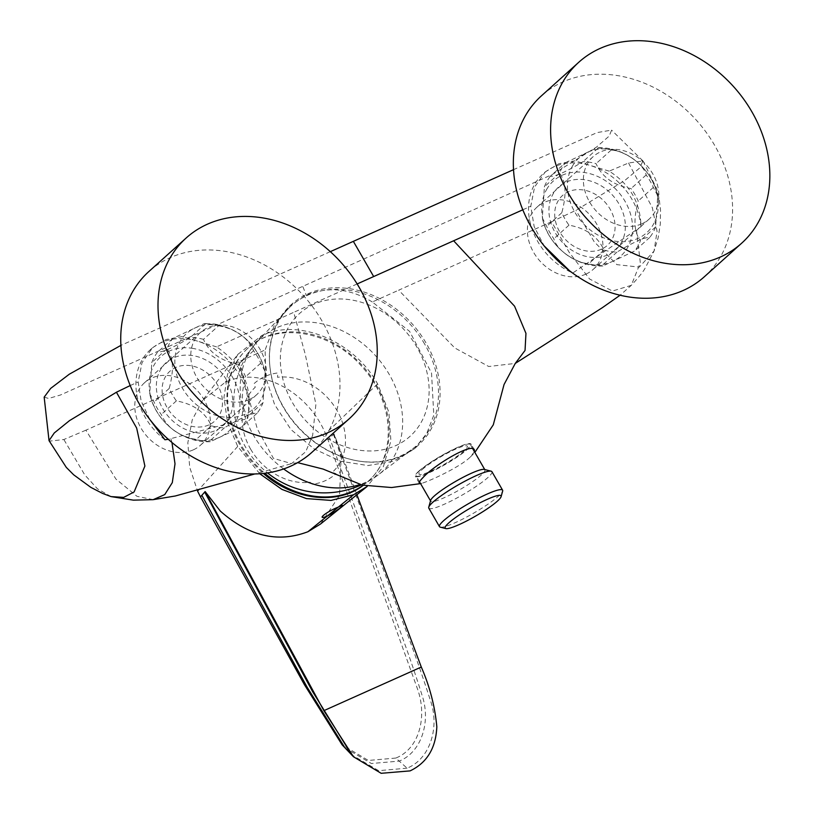 <?xml version="1.0" encoding="UTF-8"?>
<svg xmlns="http://www.w3.org/2000/svg" width="814" height="814" viewBox="0 0 814 814"><rect width="100%" height="100%" fill="white"/><g stroke="black" fill="none" stroke-linecap="round" stroke-linejoin="round"><path stroke-width="0.61" stroke-dasharray="4.07 3.05" d="M356.908 494.719L334.035 433.882L327.981 439.814L325.529 433.781C307.814 391.249 259.91 365.639 225.163 382.336L202.615 400.335L237.851 354.375L261.701 335.582C298.616 317.745 353.958 340.954 377.574 383.862L388.889 412.199L390.903 440.842L383.404 466.575L366.87 486.691M334.035 433.882L341.117 457.458L339.55 495.421L320.462 524.074M237.841 354.375L227.554 374.186L223.982 397.425L227.452 422.191L237.729 446.448L259.778 473.758M333.343 434.137L401.2 617.765C412.322 646.835 422.09 674.48 430.504 700.722C439.886 727.584 429.934 759.136 407.071 768.172L395.838 758.058C419.413 748.727 427.604 716.391 417.307 688.41L327.981 439.814M395.838 758.058L368.355 760.459L342.104 744.81M202.615 400.335L192.257 419.8L187.841 442.735L189.672 467.144L197.558 491.056M367.602 481.807C396.886 457 394.698 402.899 362.922 367.806C331.878 330.484 276.048 321.062 247.629 348.392C231.512 363.553 224.806 383.689 227.513 408.791C231.125 433.74 243.081 455.291 263.38 473.443M363.146 485.297A89.703 72.761 48 0 0 368.355 481.125A89.703 72.761 48 0 0 362.474 365.761A89.703 72.761 48 0 0 248.392 347.71A89.703 72.761 48 0 0 228.276 408.119A89.703 72.761 48 0 0 240.863 444.637A89.703 72.761 48 0 0 264.754 473.28M636.517 230.311L640.333 262.79L631.257 285.368L612.382 291.046L589.529 278.958L569.057 252.126L551.536 221.764L575.966 210.297L624.633 180.627L639.499 168.162L642.948 160.938L628.561 163.004L609.177 171.143C629.894 184.198 640.496 202.717 640.984 226.689L572.791 273.005A62.607 50.783 48 0 1 543.03 173.921L545.288 171.886L534.605 186.996L530.779 206.237L534.167 226.597L544.169 245.93M640.984 226.689A62.607 50.783 48 0 0 602.502 170.594A62.607 50.783 48 0 0 543.03 173.921M601.475 249.196A33.537 27.208 -132 0 1 554.741 215.893A33.537 27.208 -132 0 1 598.453 196.327A33.537 27.208 -132 0 1 601.475 249.196M609.177 171.143L574.938 160.826L558.77 163.767L545.288 171.886M551.536 221.764L398.677 290.181L454.812 347.975L488.736 366.504L515.272 363.42M522.812 209.798L530.779 206.237M628.55 163.014L652.35 207.712L657.061 231.349L654.059 251.048L645.126 268.172C643.436 271.449 638.817 277.177 631.257 285.368L620.065 295.238M153.164 499.664L136.966 496.306L115.914 479.059L85.908 430.179L265.14 349.949L265.69 377.096L274.593 404.568L290.974 429.568L314.011 448.84L340.567 461.243L367.938 465.557L393.335 461.314L414.418 448.768L426.648 433.669L433.801 415.201L431.532 373.016L409.605 331.379L372.313 301.984L398.677 290.181M372.303 301.984C350.132 288.441 328.134 286.172 306.308 295.207L289.469 306.217L274.267 325.488L265.14 349.949M44.17 397.14L48.626 398.463L60.409 395.024L552.248 174.511L596.418 147.151L609.198 136.07L611.619 130.108L597.089 132.59L513.532 169.658M643.111 161.141L656.837 189.041L659.269 199.277L660.52 210.226L660.276 224.298L658.109 237.983L654.059 251.048L639.285 267.104L616.859 264.642L594.2 241.789L575.966 210.297M164.937 439.764A62.607 50.783 -132 0 1 150.427 349.644A62.607 50.783 -132 0 1 217.46 351.017A62.607 50.783 -132 0 1 247.629 418.549L168.274 439.306M208.872 424.918A33.537 27.208 -132 0 1 162.139 391.615A33.537 27.208 -132 0 1 205.85 372.049A33.537 27.208 -132 0 1 208.872 424.918M238.767 361.762L257.305 428.866L273.402 458.323L291.565 463.634L305.728 451.709L312.657 435.297L315.903 404.273L305.219 354.161L293.722 312.342L216.575 346.876C243.284 364.987 253.632 388.878 247.629 418.549M149.715 419.312L141.117 400.976L138.177 381.959L142.002 362.718L152.686 347.609L150.427 349.644M216.575 346.876L182.336 336.558L166.158 339.489L152.686 347.609M170.889 438.726L171.968 442.511M297.639 462.637L291.565 463.634L254.762 473.972M130.22 385.551L138.177 381.959M85.908 430.179L63.848 439.519L49.206 441.178M330.321 251.658L120.93 345.38M357.143 283.954L293.722 312.342M111.05 496.601L97.415 488.797L84.727 474.857L63.848 439.519M313.899 304.222A82.601 67.002 48 0 0 321.327 434.442A82.601 67.002 48 0 0 428.998 386.253A82.601 67.002 48 0 0 313.899 304.222M283.414 406.898A94.77 76.872 48 0 0 418.111 445.441A94.77 76.872 48 0 0 419.515 332.967A94.77 76.872 48 0 0 307.875 293.793A94.77 76.872 48 0 0 291.371 304.497A94.77 76.872 48 0 0 283.414 406.898M418.976 471.011A32.173 4.752 -30 0 1 449.267 451.414A32.173 4.752 -30 0 1 471.041 444.088A32.173 4.752 -30 0 1 445.563 464.285A32.173 4.752 -30 0 1 415.323 476.251A32.173 4.752 -30 0 1 418.976 471.011M474.42 451.668L470.461 456.868C460.297 467.012 429.629 481.064 421.957 483.251L420.523 483.516M422.181 469.566A27.9 4.121 -30 0 1 464.194 446.021A27.9 4.121 -30 0 1 443.172 464.916A27.9 4.121 -30 0 1 422.181 469.566M250.61 449.104A57.387 46.551 48 0 0 310.093 482.244A90.425 45.971 83.1 0 0 312.383 484.249A60.867 49.369 48 0 0 335.989 473.687A90.425 52.89 -132.4 0 1 332.346 472.293A57.387 46.551 48 0 0 336.986 410.439A57.387 46.551 48 0 0 277.503 377.299A90.425 45.971 -96.9 0 1 277.828 372.944A60.867 49.369 48 0 0 254.222 383.506A90.425 52.89 47.6 0 0 255.25 387.261A57.387 46.551 48 0 0 250.61 449.104M424.623 344.027A93.854 76.129 48 0 0 289.143 307.824A93.854 76.129 48 0 0 297.375 426.556A93.854 76.129 48 0 0 414.57 447.313A93.854 76.129 48 0 0 424.623 344.027M440.232 527.146A36.447 5.383 150 0 0 473.738 513.095A36.447 5.383 150 0 0 502.655 491.107M484.259 469.413A31.298 4.63 -30 0 1 484.91 469.841A31.298 4.63 -30 0 1 465.954 485.999A31.298 4.63 -30 0 1 434.238 501.363A31.298 4.63 -30 0 1 430.698 501.139A31.298 4.63 -30 0 1 430.657 500.366M428.785 508.119A36.447 5.383 150 0 0 463.044 494.566A36.447 5.383 150 0 0 491.91 471.672M419.617 476.037A31.298 4.63 -30 0 1 416.076 475.824A31.298 4.63 -30 0 1 440.873 456.166A31.298 4.63 -30 0 1 470.288 444.515A31.298 4.63 -30 0 1 451.332 460.683A31.298 4.63 -30 0 1 419.617 476.037M565.425 162.708L597.1 147.782L598.137 148.067A56.512 45.838 -132 0 1 611.192 150.041C625.162 150.804 643.671 164.052 646.163 174.969A56.512 45.838 -132 0 1 653.347 187.403L657.722 195.808L655.606 226.974A56.512 45.838 -132 0 1 655.463 227.34A56.512 45.838 -132 0 1 649.735 237.434C644.535 237.189 633.628 242.063 617.012 252.075A56.512 45.838 -132 0 1 603.968 250.091C597.944 236.63 586.284 228.317 568.986 225.163A56.512 45.838 -132 0 1 561.802 212.729C566.748 194.444 565.995 181.257 559.544 173.158A56.512 45.838 -132 0 1 562.108 167.664A56.512 45.838 -132 0 1 565.425 162.708L550.295 176.302C555.494 176.546 566.391 171.673 583.007 161.66A56.512 45.838 -132 0 1 596.062 163.645C602.085 177.106 613.746 185.419 631.043 188.573A56.512 45.838 -132 0 1 638.217 201.007C633.282 219.292 634.035 232.478 640.486 240.578A56.512 45.838 -132 0 1 634.605 251.027L602.93 265.954L601.892 265.669A56.512 45.838 -132 0 1 588.837 263.695C574.867 262.932 556.359 249.684 553.866 238.767A56.512 45.838 -132 0 1 546.682 226.333L542.307 217.938L544.424 186.762A56.512 45.838 -132 0 1 544.566 186.396A56.512 45.838 -132 0 1 546.977 181.268A56.512 45.838 -132 0 1 550.295 176.302M598.137 148.067L583.007 161.66M561.802 212.729L546.682 226.333M559.544 173.158L544.424 186.762M603.968 250.091L588.837 263.695M568.986 225.163L553.866 238.767M649.735 237.434L634.605 251.027M617.012 252.075L601.892 265.669M653.347 187.403L638.217 201.007M655.606 226.974L640.486 240.578M611.192 150.041L596.062 163.645M646.163 174.969L631.043 188.573M572.293 166.392A50.427 40.904 -132 0 1 650.824 178.317A50.427 40.904 -132 0 1 615.496 241.209A50.427 40.904 -132 0 1 572.293 166.392M546.581 189.52A50.427 40.904 -132 0 1 625.111 201.445A50.427 40.904 -132 0 1 589.784 264.326A50.427 40.904 -132 0 1 546.581 189.52M569.993 248.982A42.43 34.422 48 0 0 625.305 224.226A42.43 34.422 48 0 0 566.178 182.082A42.43 34.422 48 0 0 569.993 248.982M218.59 325.773C235.907 328.948 247.568 337.25 253.561 350.692A56.512 45.838 -132 0 1 260.745 363.136L265.12 371.52L263.003 402.706A56.512 45.838 -132 0 1 262.861 403.072A56.512 45.838 -132 0 1 257.132 413.156C251.933 412.912 241.025 417.796 224.41 427.798A56.512 45.838 -132 0 1 211.355 425.814C205.413 412.413 193.752 404.1 176.384 400.895A56.512 45.838 -132 0 1 169.2 388.451C174.135 370.085 173.382 356.898 166.941 348.88A56.512 45.838 -132 0 1 172.812 338.431L204.497 323.504L205.535 323.789A56.512 45.838 -132 0 1 212.037 324.348A56.512 45.838 -132 0 1 218.59 325.773L203.459 339.367C209.412 352.777 221.062 361.09 238.441 364.296A56.512 45.838 -132 0 1 245.614 376.729C240.69 395.095 241.443 408.292 247.873 416.3A56.512 45.838 -132 0 1 242.002 426.76L210.327 441.676L209.29 441.402A56.512 45.838 -132 0 1 196.235 439.418C178.907 436.243 167.246 427.93 161.253 414.489A56.512 45.838 -132 0 1 154.08 402.055L149.705 393.671L151.821 362.484A56.512 45.838 -132 0 1 151.953 362.118A56.512 45.838 -132 0 1 157.692 352.035C162.881 352.279 173.789 347.395 190.405 337.393A56.512 45.838 -132 0 1 196.907 337.952A56.512 45.838 -132 0 1 203.459 339.367M253.561 350.692L238.441 364.296M172.812 338.431L157.692 352.035M205.535 323.789L190.405 337.393M169.2 388.451L154.08 402.055M166.941 348.88L151.821 362.484M211.355 425.814L196.235 439.418M176.384 400.895L161.253 414.489M257.132 413.156L242.002 426.76M224.41 427.798L209.29 441.402M260.745 363.136L245.614 376.729M263.003 402.706L247.873 416.3M217.643 325.132A50.427 40.904 -132 0 1 260.836 399.949A50.427 40.904 -132 0 1 182.316 388.024A50.427 40.904 -132 0 1 217.643 325.132M191.931 348.25A50.427 40.904 -132 0 1 235.124 423.066A50.427 40.904 -132 0 1 156.603 411.141A50.427 40.904 -132 0 1 191.931 348.25M156.41 388.359A42.43 34.422 48 0 0 215.537 430.494A42.43 34.422 48 0 0 211.721 363.604A42.43 34.422 48 0 0 156.41 388.359M193.294 449.857A41.941 34.015 -132 0 1 140.995 428.062A41.941 34.015 -132 0 1 144.516 382.753A41.941 34.015 -132 0 1 197.853 391.188A41.941 34.015 -132 0 1 200.6 445.116A41.941 34.015 -132 0 1 193.294 449.857M249.277 399.511A41.941 34.015 48 0 0 256.583 394.78A41.941 34.015 48 0 0 253.836 340.842A41.941 34.015 48 0 0 200.498 332.407A41.941 34.015 48 0 0 199.878 382.183A41.941 34.015 48 0 0 249.277 399.511M311.752 452.472A121.724 98.738 48 0 0 303.775 295.94A121.724 98.738 48 0 0 148.962 271.438M585.897 274.135A41.941 34.015 -132 0 1 533.597 252.34A41.941 34.015 -132 0 1 537.118 207.021A41.941 34.015 -132 0 1 590.455 215.466A41.941 34.015 -132 0 1 593.202 269.393A41.941 34.015 -132 0 1 585.897 274.135M641.88 223.789A41.941 34.015 48 0 0 649.185 219.047A41.941 34.015 48 0 0 646.438 165.12A41.941 34.015 48 0 0 593.101 156.685A41.941 34.015 48 0 0 592.48 206.451A41.941 34.015 48 0 0 641.88 223.789M704.354 276.75A121.724 98.738 48 0 0 696.387 120.207A121.724 98.738 48 0 0 541.564 95.716M377.574 383.862L325.529 433.781M237.729 446.448L198.657 489.825M344.953 747.812L371.398 763.522L399.206 761.1C421.357 752.37 430.952 722.038 422.273 695.96C414.336 670.614 405.036 643.884 394.383 615.76L329.711 437.993M407.071 768.172L378.652 770.685L351.587 754.771M261.701 335.582L225.163 382.336M302.889 286.732L306.308 295.207M283.659 468.945A90.201 73.168 -132 0 1 253.541 435.317A90.201 73.168 -132 0 1 256.084 342.959A90.201 73.168 -132 0 1 389.306 374.542A90.201 73.168 -132 0 1 376.139 476.465A90.201 73.168 -132 0 1 359.88 484.564M342.531 456.552L335.266 437.189M367.592 481.796L368.355 481.125M247.629 348.392L248.392 347.71M642.948 160.938L611.599 130.128M414.418 448.768L418.111 445.441M289.469 306.206L291.371 304.497M474.379 449.857L471.041 444.088M419.312 483.16L415.323 476.251M470.461 456.868L474.857 452.431M421.957 483.251L420.573 483.608M289.143 307.824L256.084 342.959A90.425 90.425 0 0 0 267.511 472.914M361.314 484.9A90.425 90.425 0 0 0 376.139 476.465L414.57 447.313M472.812 448.88L470.288 444.515M419.536 481.817L416.076 475.824M655.463 227.34L655.697 226.74M657.722 195.808C652.095 168.315 625.01 146.255 597.1 147.782M602.93 265.954C575.02 267.491 547.934 245.431 542.307 217.928M544.332 186.996L544.566 186.396M265.11 371.52C257.957 345.482 241.249 329.67 215.018 324.094L204.497 323.504M262.861 403.072L263.095 402.462M210.327 441.676C182.417 443.213 155.332 421.153 149.705 393.671M151.73 362.718L151.953 362.118M200.6 445.116L256.583 394.78M144.516 382.753L200.498 332.407M593.202 269.393L649.185 219.047M537.118 207.021L593.101 156.685"/><path stroke-width="1.22" d="M198.657 489.825L197.558 491.056L200.488 496.886L205.138 491.564L220.258 511.019C248.687 536.253 277.91 543.162 307.926 531.725L320.462 524.074L367.216 486.416L353.591 494.739L338.329 507.091C348.87 501.577 337.8 510.582 326.994 516.279C315.252 520.675 326.913 511.406 338.329 507.091L332.611 511.731M307.926 531.725L332.641 511.711M259.778 473.758L281.959 489.418L306.4 498.585L330.983 500.417L353.591 494.739M421.296 667.042L323.85 710.663L353.479 756.755L381.145 773.3L410.093 770.889C426.994 762.799 435.907 748.086 436.823 726.76C434.961 706.46 429.782 686.548 421.296 667.042L356.908 494.719M323.85 710.663L205.128 491.575M201.964 495.563L307.214 687.342L344.953 747.801L342.104 744.82L304.365 684.574L200.488 496.886M263.38 473.443C293.508 500.223 337.179 505.504 363.217 485.378M264.754 473.28A89.703 72.761 48 0 0 363.146 485.297M569.586 270.808L544.169 245.93M474.857 452.431L493.284 424.827L504.049 384.534L515.272 363.41L525.04 350.437L525.956 333.364L514.57 306.196L453.632 240.771L522.812 209.798M513.532 169.658L330.321 251.658M453.632 240.771L357.143 283.954M168.274 439.306L164.937 439.764L149.715 419.312M171.968 442.511L175.01 463.827L172.303 482.621L164.754 494.597L153.174 499.664L175.336 495.98L254.762 473.972M116.433 392.226L136.66 428.062L144.892 466.056L134.107 491.941L123.697 497.385L111.06 496.601L102.574 493.416L90.924 487.423L73.647 474.786L66.3 467.389L49.033 440.628L54.253 432.977L69.516 420.624L116.443 392.226L130.22 385.551M120.93 345.38L69.322 374.196L50.631 388.431L44.17 397.14L49.033 440.628M420.523 483.516L419.312 483.16C418.905 482.376 420.095 480.565 422.853 477.737C433.974 465.16 472.039 442.389 474.379 449.857L474.42 451.668M501.098 496.662L502.655 491.107A36.447 5.383 150 0 0 502.614 490.201A36.447 5.383 150 0 0 498.483 489.947A36.447 5.383 150 0 0 461.558 507.834A36.447 5.383 150 0 0 439.479 526.648A36.447 5.383 150 0 0 440.232 527.146L445.828 528.581A32.275 4.772 150 0 0 475.498 516.137A32.275 4.772 150 0 0 501.098 496.662A32.275 4.772 150 0 0 497.405 495.634A32.275 4.772 150 0 0 462.728 512.728A32.275 4.772 150 0 0 445.828 528.581M428.734 507.224L430.657 500.366A31.298 4.63 -30 0 1 451.617 483.77A31.298 4.63 -30 0 1 481.369 469.617A31.298 4.63 -30 0 1 484.259 469.413L491.157 471.184A36.447 5.383 150 0 0 487.79 471.418A36.447 5.383 150 0 0 453.154 487.901A36.447 5.383 150 0 0 428.734 507.224A36.447 5.383 150 0 0 428.785 508.119L439.479 526.648M502.614 490.201L491.91 471.672A36.447 5.383 150 0 0 491.157 471.184M186.233 237.932L148.962 271.438A121.724 98.738 48 0 0 147.171 415.913A121.724 98.738 48 0 0 290.557 466.219A121.724 98.738 48 0 0 311.752 452.472L349.013 418.966A121.724 98.738 48 0 0 350.814 274.501A121.724 98.738 48 0 0 207.428 224.186A121.724 98.738 48 0 0 186.233 237.932A121.724 98.738 48 0 0 184.432 382.397A121.724 98.738 48 0 0 327.818 432.712A121.724 98.738 48 0 0 349.013 418.966M578.835 62.21L541.564 95.716A121.724 98.738 48 0 0 539.774 240.181A121.724 98.738 48 0 0 683.16 290.496A121.724 98.738 48 0 0 704.354 276.75L741.615 243.244A121.724 98.738 48 0 0 743.416 98.769A121.724 98.738 48 0 0 600.03 48.464A121.724 98.738 48 0 0 578.835 62.21A121.724 98.738 48 0 0 577.034 206.675A121.724 98.738 48 0 0 720.421 256.99A121.724 98.738 48 0 0 741.615 243.244M344.953 747.812L351.587 754.771L312.698 691.778L204.711 492.104M353.347 241.351L373.677 276.557M359.88 484.564A90.201 73.168 -132 0 1 283.659 468.945M351.546 754.731L353.479 756.755M515.282 363.41L602.34 307.692L620.065 295.238M111.05 496.601L133.394 500.152L153.174 499.664M420.573 483.608L391.605 487.535L362.342 485.124L323.107 469.078L297.639 462.637M267.511 472.914A90.425 90.425 0 0 0 361.314 484.9M484.737 469.536L472.812 448.88M430.514 500.844L419.536 481.817"/></g></svg>

